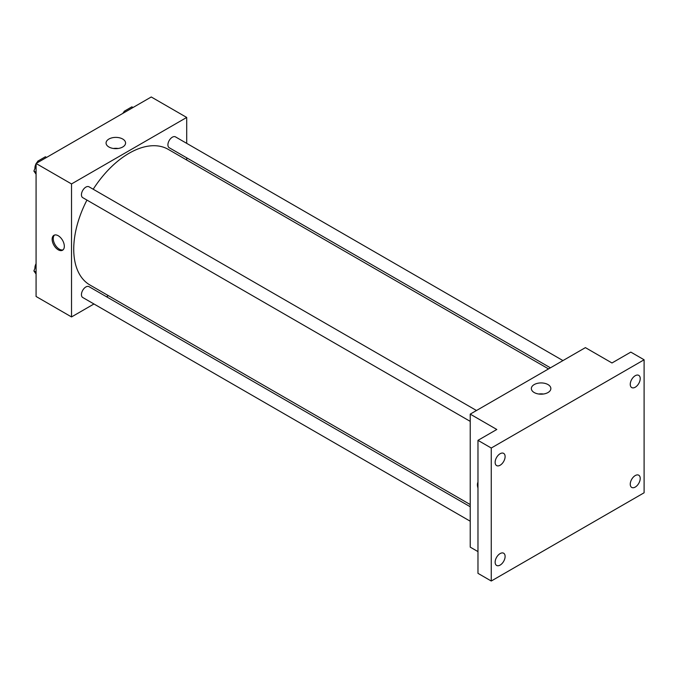 <?xml version="1.0" encoding="UTF-8"?>
<svg xmlns="http://www.w3.org/2000/svg" width="678" height="678" viewBox="0 0 678 678"><rect width="100%" height="100%" fill="white"/><g stroke="black" fill="none" stroke-linecap="round" stroke-linejoin="round"><path stroke-width="1.02" d="M93.962 303.981L71.521 316.94L36.078 296.481L36.078 163.483L151.262 96.979L186.704 117.447L186.704 143.355M108.387 295.659L106.488 296.752M86.945 200.086A78.309 45.214 120 0 0 73.733 249.165A78.309 45.214 120 0 0 89.954 285.014L470.218 504.559M548.536 368.917L168.263 149.372A78.309 45.214 120 0 0 93.208 189.23M186.704 157.821L186.704 160.016M71.521 316.94L71.521 183.941L186.704 117.447M562.96 360.586L175.483 136.88A6.263 3.619 120 0 0 170.653 138.558A6.263 3.619 120 0 0 167.915 144.863A6.263 3.619 120 0 0 169.212 147.728L550.434 367.823M470.218 506.746L89.004 286.658A6.263 3.619 120 0 0 84.174 288.336A6.263 3.619 120 0 0 81.445 294.642A6.263 3.619 120 0 0 82.741 297.506L470.218 521.212M470.218 421.369L82.741 197.654A6.263 3.619 -60 0 1 82.741 190.416A6.263 3.619 -60 0 1 89.004 186.806L476.49 410.512M71.521 183.941L36.078 163.483M108.921 146.999A9.755 5.627 180 0 1 106.065 143.016A9.755 5.627 180 0 1 115.819 137.388A9.755 5.627 180 0 1 125.574 143.016A9.755 5.627 180 0 1 119.557 148.219A9.755 5.627 180 0 1 108.921 146.999M64.325 246.284A8.611 4.975 60 0 1 62.537 250.233A8.611 4.975 60 0 1 53.926 245.258A8.611 4.975 60 0 1 53.926 235.308A8.611 4.975 60 0 1 60.562 237.614A8.611 4.975 60 0 1 64.325 246.284M63.062 249.843A8.611 4.975 60 0 1 55.037 244.614A8.611 4.975 60 0 1 54.52 235.046M113.455 148.482A9.755 5.627 180 0 1 118.184 148.482M477.973 551.604L470.218 547.129L470.218 414.131L585.402 347.628L611.98 362.976L630.811 352.111L644.1 359.781L644.1 492.779L491.262 581.021L477.973 573.342L477.973 440.344L496.805 429.479L470.218 414.131M491.262 581.021L491.262 448.022L477.973 440.344M491.262 448.022L644.1 359.781M534.205 392.537A9.755 5.627 180 0 1 531.349 388.553A9.755 5.627 180 0 1 541.103 382.926A9.755 5.627 180 0 1 550.858 388.553A9.755 5.627 180 0 1 544.832 393.757A9.755 5.627 180 0 1 534.205 392.537M477.973 488.033A8.611 4.975 60 0 1 477.973 482.177M538.739 394.02A9.755 5.627 180 0 1 543.468 394.02M635.244 387.223A7.051 4.068 -60 0 1 631.718 387.57A7.051 4.068 -60 0 1 630.633 381.926A7.051 4.068 -60 0 1 635.244 375.714A7.051 4.068 -60 0 1 638.761 375.366A7.051 4.068 -60 0 1 639.846 381.011A7.051 4.068 -60 0 1 635.244 387.223M500.127 465.235A7.051 4.068 -60 0 1 496.601 465.583A7.051 4.068 -60 0 1 495.516 459.93A7.051 4.068 -60 0 1 500.127 453.726A7.051 4.068 -60 0 1 503.652 453.37A7.051 4.068 -60 0 1 504.729 459.023A7.051 4.068 -60 0 1 500.127 465.235M500.127 565.088A7.051 4.068 -60 0 1 496.601 565.435A7.051 4.068 -60 0 1 495.516 559.782A7.051 4.068 -60 0 1 500.127 553.579A7.051 4.068 -60 0 1 503.652 553.223A7.051 4.068 -60 0 1 504.729 558.875A7.051 4.068 -60 0 1 500.127 565.088M635.244 487.075A7.051 4.068 -60 0 1 631.718 487.423A7.051 4.068 -60 0 1 630.633 481.778A7.051 4.068 -60 0 1 635.244 475.566A7.051 4.068 -60 0 1 638.761 475.219A7.051 4.068 -60 0 1 639.846 480.863A7.051 4.068 -60 0 1 635.244 487.075M36.078 174.187L33.9 171.085L36.078 165.466M37.07 162.906L37.739 161.195L45.409 156.762L46.562 157.432M36.078 172.339L33.9 171.085M38.892 161.856L37.739 161.195M36.078 163.822A6.263 3.619 120 0 0 34.925 167.932A6.263 3.619 120 0 0 34.942 168.381M37.502 161.805A6.263 3.619 120 0 0 36.375 163.305M123.549 112.98L124.21 111.268L131.879 106.836L133.032 107.505M125.362 111.938L124.21 111.268M123.972 111.878A6.263 3.619 120 0 0 122.854 113.379M36.078 274.039L33.9 270.937L36.078 265.318M36.078 272.192L33.9 270.937M36.078 263.674A6.263 3.619 120 0 0 34.925 267.785A6.263 3.619 120 0 0 34.942 268.234"/></g></svg>
